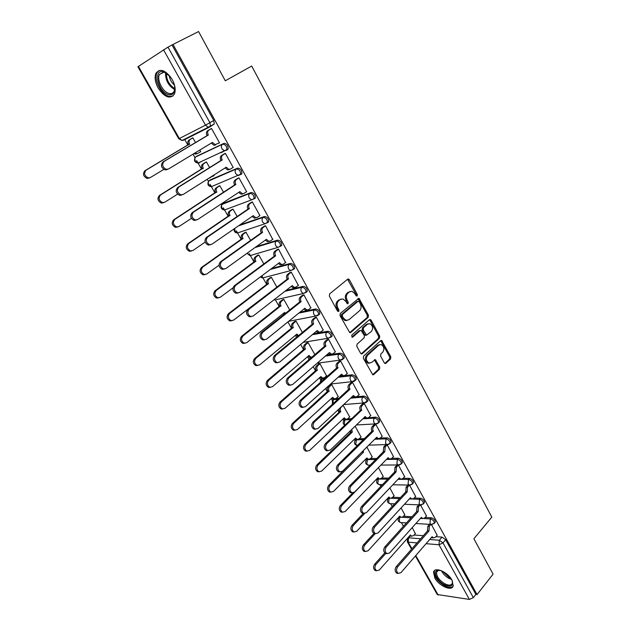 <?xml version="1.0" encoding="UTF-8"?>
<svg xmlns="http://www.w3.org/2000/svg" width="631" height="631" viewBox="0 0 631 631"><rect width="100%" height="100%" fill="white"/><g stroke="black" fill="none" stroke-linecap="round" stroke-linejoin="round"><path stroke-width="0.95" d="M357.154 296.01L357.312 294.48L349.416 279.785L348.517 279.012L347.681 279.194L329.611 293.904L329.358 296.144L337.498 311.036L338.744 311.422L338.91 309.86L337.869 307.944C336.583 305.065 336.844 302.683 338.65 300.798L340.156 299.551L342.98 298.936L345.772 301.35L347.413 303.779L348.028 303.645L348.194 302.099L347.16 300.19C345.898 297.343 346.151 294.985 347.926 293.123L349.408 291.901L352.13 291.301L354.93 293.723L355.955 295.616L357.154 296.01M356.27 296.002L356.247 294.701L347.563 279.296M337.845 311.438L337.845 310.066L336.804 308.149L337.869 307.944M347.145 303.645L346.096 300.411L347.16 300.19M356.192 439.444L355.726 439.949M345.054 419.292L344.502 419.954M333.878 398.839L333.121 399.683M322.686 378.15L321.581 379.128M311.824 357.201L309.884 358.282M254.601 198.686L255.366 197.929C255.437 194.648 254.041 192.834 251.177 192.494L223.563 203.206M241.16 174.401L241.878 173.667C241.973 170.275 240.577 168.422 237.674 168.114L210.478 179.772M226.434 150.407L228.177 149.026C228.296 145.524 226.892 143.631 223.966 143.363L197.195 155.983M172.192 79.498C165.693 70.088 160.29 67.99 155.975 73.196C154.35 77.266 155.084 82.219 158.16 88.04C164.62 97.387 170.015 99.438 174.353 94.185C175.931 90.201 175.213 85.311 172.192 79.498M451.962 580.086C447.734 571.954 434.751 566.409 433.552 572.08L434.822 577.996C439.002 585.986 451.93 591.665 453.216 585.915L451.962 580.086M384.271 362.833L385.02 363.511L385.92 363.298L390.597 358.96L390.81 356.783L381.605 340.425L380.738 340.63L363.59 356.073L363.353 358.305L372.787 374.838L373.718 374.617L379.499 369.253L379.72 367.045L375.303 359.631L371.509 362.478L369.032 363.054C366.075 361.035 365.594 358.447 367.589 355.285L378.86 345.102L381.203 344.55C384.153 346.522 384.65 349.085 382.709 352.24L380.856 353.936L380.635 356.121L384.271 362.833M173.004 44.446L198.568 31.55L225.291 80.784L251.698 66.042L491.801 517.12L473.889 538.764L493.087 574.131L477.044 594.56L173.004 44.446L167.988 47.128L209.926 122.729L210.431 126.271L208.222 127.249L214.272 124.007L209.934 126.878M368.204 317.33L368.425 315.145L358.913 298.297L340.283 313.433L340.038 315.666L349.787 332.711L350.702 332.505L368.204 317.33L367.124 317.527L367.352 315.342L357.974 298.566M371.162 320.232L379.696 336.11L379.476 338.287L362.297 353.707L361.366 353.92L360.577 353.226L356.823 346.364L357.059 344.132L364.158 337.861L364.387 335.653L361.098 330.384L360.206 330.589L352.768 337.08L352.122 337.222L351.719 335.164L369.474 319.704L370.334 319.507L371.162 320.232L370.081 320.422L378.608 336.276L379.696 336.11M414.141 534.993L423.338 535.695M435.926 536.658L442.055 537.123L439.357 540.262L442.986 542.912L473.345 597.644L469.401 599.426L437.244 594.512L415.395 555.99M184.567 139.199L187.935 145.162M193.023 154.153L195.058 157.758M196.667 160.605L201.573 169.274M207.22 179.259L208.475 181.476M210.115 184.378L215.005 193.031M221.189 203.971L221.686 204.838M223.358 207.804L228.233 216.425M236.412 230.883L241.271 239.48M249.269 253.623L254.119 262.196M261.936 276.031L266.771 284.581M274.958 299.062L279.249 306.642M283.185 313.607L283.792 314.68M287.894 321.936L291.546 328.388M295.458 335.313L296.562 337.262M300.64 344.471L303.669 349.826M307.557 356.712L308.938 359.149M313.197 366.674L315.618 370.957M319.483 377.803L320.706 379.957M325.564 388.554L327.394 391.796M331.243 398.603L332.3 400.472M337.751 410.111L339.013 412.343M342.846 419.11L343.745 420.703M349.763 431.352L350.473 432.606M354.275 439.334L355.024 440.659M365.554 459.281L366.154 460.338M368.914 465.221L369.34 465.97M376.683 478.953L377.133 479.757M379.886 484.616L380.864 486.351M387.655 498.356L387.962 498.908M390.707 503.751L392.23 506.448M401.379 522.634L403.438 526.27M477.044 594.56L475.9 594.402L473.345 597.644M138.418 66.35L179.338 138.528L178.762 138.788L137.913 66.76L167.988 47.128M199.846 152.174L200.721 151.755L199.775 150.075M218.618 143.269L219.509 142.843L211.519 128.448L210.131 129.252M232.594 167.767L233.202 167.507L225.33 153.325L223.926 154.074M209.626 167.57L206.44 161.922L205.114 162.632M220.85 152.797L222.333 151.882M213.578 175.931L214.177 175.678L213.838 175.071M246.2 191.974L246.682 191.785L238.928 177.824L237.508 178.526M223.492 192.226L219.817 185.688L218.476 186.35M259.554 215.834L259.956 215.699L252.321 201.944L250.893 202.598M237.146 216.496L232.989 209.106L231.632 209.721M272.679 239.354L265.509 225.701L264.066 226.308M250.594 240.395L245.972 232.176L244.599 232.744M285.591 262.535L278.5 249.103L277.041 249.655M263.837 263.932L258.757 254.908L257.377 255.437M298.305 285.37L291.301 272.158L289.826 272.663M276.875 287.113L271.362 277.309L269.965 277.79M310.823 307.873L303.905 294.866L302.423 295.332M289.724 309.947L283.784 299.394L282.38 299.828M323.159 330.052L316.328 317.243L314.837 317.661M302.375 332.442L296.026 321.155L294.614 321.55M335.306 351.909L328.577 339.297L327.063 339.667M314.845 354.606L308.102 342.609L306.674 342.964M347.279 373.449L340.637 361.027L339.123 361.358M326.558 375.855L319.996 363.764L318.56 364.079M359.086 394.683L352.532 382.449L351.002 382.741M338.208 396.536L331.732 384.618L330.281 384.894M370.712 415.616L364.253 403.556L362.715 403.808M349.692 416.933L343.027 405.205M382.181 436.25L375.808 424.371L374.254 424.584M361.019 437.046L355.127 426.201M393.484 456.599L387.197 444.894L385.644 445.068M372.187 456.883L366.863 447.063M383.206 476.452L378.442 467.634M404.637 476.665L398.429 465.126L396.41 467.216L396.094 471.933L394.667 471.925L394.99 467.224L396.994 465.134M394.067 495.761L389.848 487.921M415.624 496.455L409.574 485.2M404.794 514.809L401.103 507.916M426.469 515.977L420.577 505.021M403.469 516.261L412.027 516.734M425.144 517.467L431.359 517.806L430.381 518.911C432.905 519.66 434.223 521.096 434.349 523.209L433.812 523.793M392.648 497.275L400.496 497.543M414.204 498.017L420.514 498.23L419.52 499.318C422.06 500.044 423.385 501.495 423.504 503.672L422.928 504.279M381.668 478.046L388.735 478.124M403.099 478.298L409.511 478.377L408.509 479.45C411.065 480.159 412.398 481.627 412.5 483.859L411.885 484.49M370.523 458.556L376.723 458.485M391.819 458.311L398.366 458.24L397.333 459.305C399.912 459.983 401.253 461.474 401.348 463.769L400.685 464.424M359.213 438.805L364.434 438.616M380.375 438.056L387.055 437.819L386.006 438.868C388.601 439.531 389.95 441.037 390.037 443.396L389.327 444.074M343.303 405.189L341.19 407.161C340.093 408.423 339.935 409.898 340.716 411.601L305.98 444.35C304.166 447.056 304.481 449.296 306.934 451.07L309.561 450.495L344.218 417.809L345.733 419.252L351.846 418.542M363.842 417.817L364.75 417.761M364.253 403.564L362.123 405.583C361.019 406.877 360.869 408.391 361.658 410.142L326.7 443.719C324.878 446.496 325.202 448.791 327.678 450.621L330.336 450.029L365.207 416.515L366.729 417.99L375.579 417.115L374.514 418.148C377.133 418.779 378.482 420.309 378.561 422.731L377.803 423.433M336.023 398.516L338.918 398.271M351.672 397.167L353.415 397.017M356.886 396.71L363.945 396.102L362.864 397.12C365.499 397.727 366.856 399.281 366.919 401.781L366.114 402.499M324.019 377.993L325.596 377.811M339.233 376.257L343.469 375.776M344.731 375.634L352.145 374.79L351.041 375.792C353.699 376.376 355.056 377.953 355.111 380.517L354.259 381.266M326.511 355.111L340.164 353.163L339.044 354.157C341.726 354.709 343.09 356.31 343.13 358.952L342.223 359.717M313.457 333.728L328.017 331.228L326.866 332.198C329.579 332.726 330.944 334.351 330.967 337.072L328.041 338.279L326.353 336.804C325.525 334.982 325.699 333.444 326.866 332.198L312.313 334.69M318.86 314.695L319.791 313.915C319.783 311.107 318.418 309.45 315.681 308.961L314.514 309.916C317.243 310.413 318.616 312.061 318.631 314.877L317.606 315.674M300.017 312.148L315.681 308.961M286.103 290.386L303.164 286.364C305.925 286.829 307.297 288.509 307.289 291.404L306.272 292.216M271.582 268.522L290.457 263.419C293.249 263.861 294.63 265.572 294.606 268.554L293.502 269.398M256.241 246.666L277.561 240.135C280.377 240.545 281.765 242.288 281.718 245.364L280.519 246.256M239.67 225.03L264.468 216.496L263.206 217.38C266.045 217.75 267.441 219.533 267.386 222.711L264.799 223.824L262.606 222.041C261.715 220.093 261.92 218.539 263.206 217.38L238.423 225.89M195.531 142.535L192.865 137.787L191.556 138.552M437.157 535.222L431.43 524.574M415.372 533.605L412.193 527.626M434.814 522.673L435.319 522.105C435.193 519.991 433.876 518.556 431.359 517.806M423.953 503.167L424.489 502.576C424.371 500.407 423.046 498.955 420.514 498.23M412.934 483.393L413.502 482.778C413.4 480.546 412.067 479.079 409.511 478.377M401.758 463.343L402.365 462.704C402.27 460.409 400.937 458.918 398.366 458.24M390.415 443.009L391.078 442.339C390.991 439.981 389.65 438.474 387.055 437.819M378.915 422.384L379.617 421.697C379.546 419.268 378.198 417.738 375.579 417.115M367.25 401.466L367.999 400.756C367.936 398.256 366.587 396.71 363.945 396.102M355.411 380.241L356.207 379.515C356.16 376.944 354.803 375.366 352.145 374.79M343.398 358.716L344.25 357.958C344.21 355.316 342.854 353.715 340.164 353.163M331.212 336.867L332.111 336.102C332.087 333.373 330.723 331.748 328.017 331.228M267.844 222.593L268.64 221.828C268.703 218.649 267.307 216.867 264.468 216.496M213.759 185.688L214.185 185.601M200.137 162.072L200.847 161.97M475.9 594.402L445.675 539.757L442.055 537.123M172.066 45.069L213.775 120.474L214.272 124.007M186.705 138.118L187.312 137.992M350.189 291.427L349.408 291.901M346.096 300.411C344.834 297.564 345.086 295.213 346.861 293.352L348.344 292.129M341 299.047L340.156 299.551M336.804 308.149C335.518 305.286 335.779 302.904 337.585 301.019L339.099 299.772M349.653 332.663L367.124 317.527M359.228 301.697L358.029 301.31L342.444 314.451L342.278 316.013L343.374 318.024L346.072 320.374L348.975 319.736L359.56 310.704C361.295 308.835 361.539 306.5 360.293 303.685L359.228 301.697M358.053 301.295L356.957 301.523L358.029 301.31M346.947 320.501L345.007 320.572L342.302 318.221L341.205 316.21L341.379 314.648L356.957 301.523M362.297 353.707L361.216 353.857L378.395 338.453L378.608 336.276M360.293 330.518L359.126 330.77L351.869 337.096M371.414 331.441C373.41 328.262 372.882 325.675 369.837 323.671L367.51 324.208L363.495 327.71L363.267 329.918L366.54 335.171L371.414 331.441M368.212 323.766L366.437 324.389L367.51 324.208M366.248 335.219L364.655 334.635L362.194 330.092L362.423 327.891L366.437 324.389M370.081 320.422L369.419 319.759M379.633 344.613L377.772 345.26L378.86 345.102M369.537 363.164L367.944 363.196C364.986 361.177 364.505 358.589 366.501 355.434L377.772 345.26M373.718 374.617L372.629 374.735L378.411 369.38L378.632 367.179L374.388 359.844M385.92 363.298L384.831 363.432L389.501 359.094L389.713 356.925L380.698 340.661M192.905 137.858L190.262 139.419C188.89 140.484 188.669 142.007 189.584 143.986L146.092 170.157C143.623 173.265 144.341 175.836 148.238 177.879L150.383 177.516L163.823 169.416M195.05 152.931L196.47 153.554L198.063 153.254L200.674 151.669M196.88 153.814L195.287 154.114L193.977 153.578M149.247 178.052L147.094 178.415C143.205 176.38 142.488 173.809 144.956 170.709L188.417 144.57C187.494 142.59 187.722 141.068 189.087 140.011L190.262 139.419M192.755 137.842L189.087 140.011M188.543 144.799L189.718 144.223M211.559 128.519L208.877 130.104C207.489 131.185 207.268 132.747 208.206 134.789L206.96 135.405C206.021 133.362 206.25 131.808 207.638 130.727L211.346 128.527M215.565 144.956L213.956 145.256L211.275 143.127M167.286 169.55L165.109 169.913C161.15 167.791 160.416 165.141 162.924 161.97L207.094 135.641M208.34 135.034L164.123 161.386C161.623 164.565 162.348 167.215 166.316 169.345L168.501 168.982L212.45 142.417L215.203 144.665L219.462 142.756M222.79 151.905L224.273 150.99M206.479 161.986L203.884 163.587C202.543 164.667 202.322 166.19 203.229 168.146L160.566 194.971C158.16 198.031 158.823 200.571 162.561 202.598L164.794 202.212L177.579 194.167M209.957 177.524L214.13 175.584M210.368 177.721L209.098 178.068M163.634 202.701L161.402 203.087C157.671 201.06 157.009 198.528 159.414 195.476L202.038 168.674C201.131 166.726 201.352 165.212 202.701 164.123L203.884 163.587M223.066 151.543L221.584 152.457M205.793 162.214L202.701 164.123M202.172 168.903L203.356 168.374M219.848 185.751L217.309 187.391C215.983 188.488 215.77 190.01 216.662 191.934L174.811 219.407C172.468 222.412 173.091 224.92 176.672 226.931L178.975 226.537L191.39 218.381M177.792 226.979L175.497 227.373C171.916 225.37 171.301 222.861 173.643 219.856L215.463 192.423C214.564 190.499 214.777 188.984 216.102 187.88L217.309 187.391M218.957 186.042L216.102 187.88M215.589 192.652L216.796 192.163M173.904 83.237L174.408 84.972C175.56 92.165 173.572 95.376 168.453 94.618C158.673 92.402 152.931 70.238 162.656 71.548L163.76 71.753L170.473 76.824M167.01 73.385L163.555 72.084L159.454 74.45C156.543 79.695 162.719 92.008 168.911 93.435C171.332 94.058 173.083 93.333 174.164 91.243L174.842 87.993M159.122 70.42L157.064 72.723C153.451 79.238 161.118 94.492 168.792 96.283L172.933 96.086M174.44 85.114C171.466 82.527 169.715 79.261 169.195 75.334M451.906 579.984L452.277 580.899C453.295 586.231 450.581 587.477 444.145 584.614C437.117 580.946 432.621 571.662 437.322 570.408L440.99 570.534M439.894 570.29L438.237 570.479L436.581 572.151C436.266 576.142 438.924 579.968 444.555 583.636C448.665 585.702 451.26 585.568 452.324 583.218L452.324 581.048M434.696 570.463L434.286 571.315C433.899 576.261 437.196 581.001 444.169 585.56C448.191 587.674 451.149 587.942 453.042 586.373M225.37 153.388L222.743 155.021C221.378 156.125 221.158 157.679 222.08 159.698L220.826 160.258C219.904 158.247 220.124 156.693 221.481 155.589L224.612 153.649M229.29 169.605L227.617 169.913L225.109 167.941M181.949 194.987L179.693 195.365C175.891 193.267 175.213 190.657 177.65 187.533L220.96 160.495M222.215 159.935L178.873 186.997C176.435 190.128 177.114 192.747 180.916 194.853L183.179 194.474L226.269 167.207L228.879 169.376L230.552 169.061L233.147 167.412M238.96 177.887L236.388 179.551C235.055 180.679 234.842 182.233 235.749 184.22L234.48 184.733C233.573 182.753 233.785 181.2 235.118 180.08L238.005 178.202M242.801 193.875L241.066 194.198L238.731 192.36M196.375 220.022L194.048 220.416C190.404 218.342 189.773 215.763 192.147 212.686L234.606 184.97M235.884 184.457L193.386 212.205C191.012 215.281 191.65 217.869 195.287 219.951L197.621 219.556L239.875 191.611L242.351 193.709L244.079 193.386L246.626 191.69M233.02 209.161L230.52 210.833C229.227 211.961 229.021 213.467 229.905 215.376L188.843 243.463C186.555 246.429 187.131 248.906 190.57 250.893L192.936 250.483L205.201 242.083M191.603 250.964L189.387 251.288C185.948 249.3 185.372 246.831 187.652 243.866L228.682 215.818C227.799 213.917 228.012 212.402 229.305 211.29L230.52 210.833M232.011 209.468L229.305 211.29M228.808 216.039L230.031 215.597M245.995 232.224L243.542 233.935C242.272 235.079 242.075 236.586 242.943 238.463L202.654 267.15C200.429 270.076 200.966 272.521 204.27 274.493L206.684 274.059L219.036 265.265M205.201 274.588L203.064 274.84C199.767 272.876 199.222 270.431 201.447 267.512L241.712 238.865C240.845 236.988 241.042 235.481 242.312 234.346L243.542 233.935M244.915 232.523L242.312 234.346M241.831 239.086L243.069 238.684M258.781 254.948L256.375 256.699C255.129 257.858 254.932 259.365 255.792 261.218L216.259 290.473C214.09 293.368 214.587 295.781 217.766 297.729L220.227 297.288L232.997 287.831M218.602 297.84L216.543 298.037C213.373 296.097 212.868 293.675 215.037 290.788L254.545 261.573C253.694 259.727 253.883 258.221 255.129 257.069L256.375 256.699M257.653 255.232L255.129 257.069M254.672 261.794L255.918 261.439M252.353 201.999L249.829 203.71C248.519 204.854 248.314 206.408 249.206 208.372L247.92 208.837C247.029 206.881 247.234 205.327 248.543 204.184L251.28 202.33M256.107 217.782L254.325 218.113L252.148 216.417M210.454 244.741L208.183 245.073C204.696 243.014 204.105 240.474 206.416 237.437L248.046 209.066M249.34 208.601L207.67 237.004C205.359 240.048 205.951 242.596 209.445 244.654L211.842 244.244L253.268 215.644L255.618 217.671L257.401 217.332L259.901 215.597M265.541 225.756L263.064 227.507C261.778 228.667 261.581 230.212 262.464 232.153L261.163 232.571C260.28 230.638 260.477 229.092 261.762 227.933L264.389 226.079M269.192 241.334L267.386 241.673L265.367 240.103M224.297 269.074L222.104 269.342C218.76 267.307 218.208 264.799 220.456 261.802L261.289 232.8M262.591 232.374L221.726 261.423C219.478 264.421 220.03 266.937 223.382 268.972L225.835 268.546L266.456 239.323L268.696 241.271L270.525 240.916L272.971 239.141M278.523 249.15L276.094 250.941C274.84 252.116 274.643 253.662 275.518 255.571L274.201 255.949C273.333 254.041 273.523 252.503 274.785 251.319L277.325 249.45M282.018 264.586L280.259 264.878L278.381 263.435M237.934 293.029L235.82 293.234C232.602 291.23 232.09 288.746 234.282 285.788L274.327 256.17M275.637 255.792L235.568 285.457C233.375 288.414 233.888 290.907 237.114 292.918L239.606 292.469L279.454 262.63L281.576 264.515L283.445 264.152L285.851 262.338M271.385 277.348L269.019 279.131C267.796 280.306 267.607 281.812 268.451 283.642L229.652 313.449C227.539 316.312 228.012 318.702 231.064 320.619L233.565 320.162L272.371 290.575M231.806 320.737L229.826 320.879C226.774 318.963 226.308 316.581 228.422 313.725L267.197 283.958C266.353 282.128 266.542 280.629 267.765 279.454L269.019 279.131M270.21 277.608L267.765 279.454M267.315 284.171L268.577 283.855M291.325 272.198L288.935 274.02C287.704 275.219 287.515 276.757 288.375 278.642L287.042 278.981C286.19 277.096 286.379 275.558 287.61 274.359L290.079 272.474M294.653 287.484L292.942 287.736L291.206 286.411M251.359 316.612L249.332 316.762C246.232 314.782 245.759 312.329 247.888 309.403L287.168 279.194M288.493 278.863L249.19 309.111C247.06 312.045 247.541 314.498 250.633 316.486L253.165 316.021L292.248 285.598L294.275 287.42L296.176 287.034L298.534 285.188M283.8 299.425L281.489 301.239C280.282 302.43 280.101 303.929 280.929 305.743L242.848 336.086C240.79 338.91 241.231 341.276 244.165 343.169L246.705 342.696L284.699 312.408L285.409 313.394M284.597 314.041L283.729 313.173M244.828 343.296L242.919 343.39C239.985 341.497 239.543 339.139 241.602 336.315L279.659 306.011C278.831 304.213 279.012 302.714 280.211 301.523L281.489 301.239M282.593 299.662L280.211 301.523M279.778 306.224L281.055 305.948M303.929 294.898L301.586 296.759C300.38 297.974 300.19 299.512 301.042 301.373L299.701 301.665C298.857 299.812 299.039 298.274 300.246 297.059L302.651 295.15M307.1 310.05L305.443 310.255L303.842 309.048M264.594 339.825L262.638 339.928C259.664 337.971 259.215 335.55 261.289 332.655L299.82 301.878M301.161 301.594L262.606 332.411C260.524 335.306 260.982 337.735 263.955 339.699L266.527 339.21L304.86 308.228L306.784 309.979L308.717 309.584L311.036 307.707M296.042 321.187L293.77 323.033C292.587 324.239 292.413 325.73 293.234 327.521L255.855 358.384C253.843 361.177 254.254 363.511 257.085 365.388L259.649 364.892L296.941 334.091L298.51 335.645M298.029 336.047L295.994 334.872M257.653 365.507L255.823 365.57C252.992 363.701 252.581 361.366 254.593 358.574L291.948 327.757C291.128 325.975 291.309 324.484 292.484 323.277L293.77 323.033M294.811 321.392L292.484 323.277M292.066 327.962L293.352 327.726M316.344 317.275L314.049 319.168C312.866 320.398 312.684 321.936 313.52 323.766L312.171 324.019C311.335 322.189 311.509 320.651 312.7 319.42L315.043 317.496M319.373 332.277L317.764 332.45L316.289 331.354M277.624 362.675L275.747 362.746C272.884 360.814 272.458 358.416 274.485 355.553L312.29 324.231M313.639 323.979L275.818 355.348C273.791 358.219 274.217 360.624 277.08 362.557L279.675 362.052L317.283 330.518L319.12 332.214L321.076 331.803L323.348 329.887M308.109 342.633L305.877 344.518C304.718 345.733 304.544 347.224 305.357 348.99L268.664 380.351C266.708 383.12 267.087 385.431 269.816 387.284L272.403 386.764L309.016 355.466L310.744 357.059L312.014 357.036M310.973 357.114L309.45 357.241L308.094 356.255M270.297 387.395L268.538 387.418C265.817 385.573 265.43 383.269 267.386 380.501L304.063 349.188C303.251 347.429 303.424 345.938 304.584 344.723L305.877 344.518M306.855 342.814L304.584 344.723M304.181 349.393L305.475 349.195M328.585 339.32L326.33 341.245C325.17 342.491 324.997 344.021 325.817 345.835L324.452 346.048C323.632 344.234 323.806 342.712 324.973 341.466L327.252 339.51M331.472 354.18L329.91 354.322L328.562 353.328M290.473 385.186L288.667 385.218C285.906 383.317 285.512 380.943 287.484 378.103L324.571 346.253M325.935 346.048L288.824 377.945C286.853 380.785 287.247 383.159 290.008 385.068L292.626 384.539L329.524 352.492L331.275 354.125L333.255 353.699L335.487 351.751M320.012 363.779L317.819 365.688C316.675 366.926 316.51 368.409 317.306 370.152L281.284 401.994C279.375 404.739 279.738 407.027 282.365 408.856L284.967 408.32L320.919 376.541L322.567 378.079L324.547 377.638L326.724 375.713M322.741 378.127L321.258 378.229L320.02 377.338M282.767 408.959L281.079 408.951C278.452 407.129 278.09 404.85 279.998 402.105L316.005 370.318C315.208 368.575 315.374 367.092 316.51 365.862L317.819 365.688M318.726 363.929L316.51 365.862M316.123 370.523L317.425 370.358M340.645 361.042L338.437 362.999C337.293 364.268 337.128 365.791 337.94 367.581L336.56 367.755C335.755 365.964 335.921 364.442 337.064 363.18L339.297 361.208M343.406 375.76L341.884 375.879L340.653 374.988M303.132 407.35L301.389 407.35C298.731 405.473 298.36 403.13 300.285 400.322L336.678 367.96M338.05 367.786L301.642 400.196C299.717 403.02 300.088 405.362 302.754 407.247L305.38 406.695L341.592 374.144L343.264 375.721L345.26 375.271L347.452 373.3M331.74 384.634L329.587 386.574C328.467 387.82 328.309 389.303 329.098 391.023L293.723 423.33C291.861 426.051 292.2 428.315 294.74 430.113L297.359 429.561L332.647 397.317L334.225 398.808L336.228 398.35L338.358 396.394M334.343 398.847L332.908 398.926L331.78 398.122M295.063 430.208L293.439 430.176C290.899 428.378 290.568 426.122 292.429 423.401L327.781 391.149C326.992 389.43 327.158 387.955 328.27 386.708L329.587 386.574M330.439 384.752L328.27 386.708M327.891 391.346L329.208 391.22M352.532 382.457L350.363 384.445C349.243 385.722 349.085 387.245 349.882 389.011L348.501 389.146C347.697 387.387 347.862 385.864 348.982 384.587L351.167 382.591M355.166 397.033L353.691 397.128L352.571 396.331M315.61 429.183L313.938 429.159C311.367 427.313 311.02 424.994 312.897 422.202L348.612 389.351M349.992 389.217L314.262 422.123C312.392 424.915 312.739 427.242 315.303 429.096L317.953 428.52L353.486 395.479L355.079 397.009L357.091 396.544L359.244 394.533M347.736 418.779L349.834 416.791M345.796 419.268L344.4 419.331L343.374 418.613M307.194 451.149L305.625 451.102C303.172 449.327 302.856 447.087 304.67 444.39L339.502 411.893L338.965 408.975M339.502 411.893L340.827 411.798M361.768 410.339L360.262 410.237C359.473 408.494 359.631 406.979 360.727 405.686L362.864 403.666M366.769 418.006L365.333 418.077L364.316 417.367M327.915 450.692L326.298 450.644C323.821 448.822 323.498 446.527 325.32 443.759L360.372 410.434M370.862 415.474L368.756 417.509M351.712 429.482L352.287 432.085L318.063 465.079C316.297 467.752 316.596 469.977 318.963 471.728L321.597 471.128L355.632 438.017L357.075 439.413L359.094 438.924L361.153 436.912M357.091 439.413L354.811 438.821M319.152 471.791L317.638 471.72C315.271 469.969 314.979 467.752 316.746 465.079L350.946 432.148L350.41 430.728M350.946 432.148L352.287 432.085M375.808 424.371L373.71 426.422C372.629 427.723 372.479 429.238 373.26 430.965L371.856 431.028C371.075 429.309 371.233 427.794 372.314 426.493L374.404 424.442M373.371 431.162L338.957 465C337.175 467.752 337.482 470.032 339.88 471.83L342.53 471.215L376.762 437.244L378.221 438.679L375.902 438.103M340.038 471.885L338.484 471.822C336.086 470.024 335.787 467.752 337.561 465.008L371.967 431.225M376.81 438.726L380.248 438.174L382.323 436.116M363.077 450.826L363.582 452.096L329.981 485.507C328.254 488.165 328.53 490.366 330.825 492.093L333.46 491.47L366.887 457.94L368.267 459.297L370.294 458.784L372.314 456.749M368.244 459.281L366.09 458.745M330.952 492.141L329.492 492.054C327.197 490.326 326.921 488.134 328.648 485.476L362.076 451.82M362.241 452.119L363.582 452.096M387.189 444.894L385.139 446.961L384.815 451.693L383.293 451.52L383.727 447L385.778 444.934M389.493 459.052L387.324 458.54M351.995 492.772L350.497 492.693C348.178 490.918 347.894 488.67 349.629 485.941L383.396 451.717M384.815 451.693L351.033 485.973C349.29 488.702 349.582 490.957 351.901 492.732L354.559 492.093L388.152 457.688L389.548 459.076L391.591 458.556L393.618 456.465M374.585 471.578L341.726 505.644C340.038 508.286 340.298 510.463 342.515 512.175L345.157 511.528L377.985 477.604L379.31 478.905L381.345 478.385L383.325 476.326M379.239 478.882L377.212 478.401M342.586 512.198L341.174 512.096C338.957 510.392 338.697 508.223 340.385 505.581L352.768 492.906M400.622 479.142L398.579 478.7M363.787 513.35L362.336 513.255C360.096 511.512 359.82 509.28 361.516 506.567L394.667 471.925M396.094 471.933L362.928 506.638C361.232 509.351 361.508 511.583 363.748 513.334L366.406 512.672L399.391 477.848L400.724 479.189L402.767 478.645L404.763 476.531M364.671 513.508L353.305 525.505C351.656 528.131 351.909 530.285 354.054 531.972L356.689 531.302L388.941 496.991L390.203 498.261L392.237 497.717L394.194 495.635M390.092 498.214L388.191 497.788M352.697 531.862L354.054 531.972L352.697 531.862C350.552 530.182 350.308 528.029 351.956 525.41L363.432 513.318M409.416 485.152L407.516 487.195L407.216 491.888L405.788 491.849L406.088 487.164L408.02 485.089M411.601 498.955L409.685 498.569M375.421 533.637L374.009 533.526C371.84 531.807 371.58 529.598 373.236 526.901L405.788 491.849M407.216 491.888L374.656 527.003C373.008 529.701 373.26 531.917 375.429 533.637L378.087 532.95L410.465 497.725L411.743 499.018L413.786 498.466L415.75 496.321M375.271 533.629L364.718 545.081C363.109 547.7 363.346 549.83 365.428 551.494L368.054 550.808L399.738 516.119L400.953 517.349L402.988 516.789L404.905 514.683M400.811 517.278L399.021 516.915M365.357 551.486L364.071 551.36C361.989 549.696 361.752 547.566 363.361 544.955L373.938 533.495M420.246 504.934L418.479 506.89L418.187 511.575L416.641 511.315L417.036 506.827L418.81 504.871M422.439 518.501L420.64 518.169M386.819 553.647L385.517 553.513C383.419 551.817 383.175 549.625 384.792 546.951L416.744 511.504M418.187 511.575L386.219 547.085C384.61 549.767 384.847 551.959 386.953 553.655L389.595 552.945L421.39 517.325L422.612 518.579L424.663 518.004L426.588 515.842M385.707 553.529L375.981 564.398C374.412 566.993 374.633 569.115 376.652 570.747L379.27 570.038L410.402 534.993L411.57 536.184L413.597 535.609L415.482 533.479M411.388 536.098L409.7 535.782M376.486 570.732L375.279 570.582C373.268 568.949 373.039 566.835 374.617 564.24L384.736 552.945M430.91 524.464L429.285 526.317L429.001 530.986L427.455 530.703L427.842 526.222L429.466 524.369M433.126 537.77L431.438 537.494M398.082 573.366L396.867 573.216C394.832 571.544 394.604 569.375 396.181 566.709L427.558 530.884M429.001 530.986L397.617 566.875C396.039 569.541 396.276 571.718 398.311 573.39L400.945 572.656L432.164 536.658L433.339 537.88L435.382 537.281L437.275 535.096M356.247 294.701L357.312 294.48M337.845 310.066L338.91 309.86M347.129 302.32L348.194 302.099M401.49 522.61L400.44 522.539C398.153 521.592 397.562 519.999 398.674 517.775L399.407 517.183M390.904 503.704L389.784 503.656C387.45 502.71 386.858 501.117 388.002 498.861L390.266 498.277M389.075 498.214L388.641 502.591L389.784 503.656L394.635 503.861M380.17 484.545L378.986 484.521C376.612 483.583 376.005 481.966 377.188 479.686L378.214 479.047L387.734 479.174M378.363 478.897L377.788 483.417L378.986 484.521L382.552 484.592M369.301 465.118L368.039 465.126C365.617 464.187 365.01 462.562 366.225 460.251L367.226 459.605L375.697 459.518M367.526 459.305L366.792 463.982L368.039 465.126L370.176 465.118M357.367 445.565L356.949 445.462C354.472 444.532 353.865 442.899 355.111 440.548L356.089 439.894L363.393 439.641M356.57 439.428L355.639 444.279L357.477 445.447M344.802 425.247C342.996 424.016 342.672 422.454 343.848 420.577L344.802 419.907L350.789 419.552M345.48 419.268L344.802 419.907L344.337 424.308L344.96 425.089M332.387 404.274L332.427 400.322L333.357 399.644L337.837 399.257M334.256 398.816L333.357 399.644L332.789 403.903M320.185 382.631L320.848 379.775L321.747 379.097L324.5 378.789M322.82 378.143L321.747 379.097L320.785 382.094M308.449 360.096L309.103 358.944L310.712 358.156M311.091 357.304L309.166 359.481M225.157 209.744L224.344 210.052C221.047 209.216 220.282 207.339 222.049 204.428L249.892 193.354C252.755 193.693 254.151 195.515 254.08 198.797L251.58 199.877L249.269 198.031C248.362 196.052 248.575 194.49 249.892 193.354L251.177 192.494M223.973 202.937L222.704 203.781C221.41 204.886 221.197 206.392 222.08 208.285L224.344 210.052L251.58 199.877L255.366 197.929M208.956 180.868L236.365 168.958C239.259 169.266 240.663 171.119 240.569 174.511L238.163 175.56L235.718 173.643C234.803 171.64 235.016 170.078 236.365 168.958L237.674 168.114M210.786 179.575L209.492 180.395C208.167 181.483 207.954 182.99 208.853 184.915L211.235 186.737L211.929 186.453M195.705 156.945L222.625 144.176C225.551 144.452 226.963 146.345 226.845 149.855L224.541 150.864L221.962 148.877C221.031 146.842 221.252 145.28 222.625 144.176L223.966 143.363M197.4 155.857L196.083 156.654C194.734 157.726 194.514 159.233 195.421 161.181L197.945 163.082L199.538 162.774L198.513 162.814M410.126 536.05L408.565 537.801L420.648 538.771M429.711 539.489L439.357 540.262L438.987 544.766L426.091 543.67M417.036 542.897L408.178 542.147L411.917 548.741M415.782 555.556L438.159 595.033M469.401 599.426L438.987 544.766L442.986 542.912L445.675 539.757M209.531 127.099L183.55 140.2L182.477 140.256M178.762 138.788L182.004 140.492L179.338 138.528L205.493 125.175L163.492 49.691M402.294 517.31L411.057 517.814M420.475 518.351L420.924 518.374M423.961 518.548L430.381 518.911L429.995 523.414L431.107 524.471L434.349 523.209L435.319 522.105M391.291 498.316L399.51 498.608M409.33 498.955L411.806 499.042M412.832 499.082L419.52 499.318L419.126 503.83L420.278 504.934L423.504 503.672L424.489 502.576M398.003 479.315L408.509 479.45L408.091 483.977L409.306 485.121L412.5 483.859L413.502 482.778M386.472 459.415L397.333 459.305L396.915 463.84L398.177 465.023L401.348 463.769L402.365 462.704M374.735 439.255L386.006 438.868L385.565 443.419L386.898 444.642L390.037 443.396L391.078 442.339M362.786 418.842L374.514 418.148C373.434 419.449 373.284 420.972 374.065 422.707L375.453 423.977L378.561 422.731L379.617 421.697M350.591 398.169L362.864 397.12C361.752 398.413 361.602 399.936 362.391 401.695L363.85 403.012L367.999 400.756M338.137 377.251L351.041 375.792C349.913 377.07 349.748 378.6 350.552 380.383L352.082 381.747L356.207 379.515M325.391 356.081L339.044 354.157C337.893 355.419 337.727 356.949 338.539 358.755L340.148 360.167L344.25 357.958M317.827 315.555L315.76 316.06L313.978 314.538C313.142 312.684 313.315 311.146 314.514 309.916L298.849 313.086M284.92 291.309L301.973 287.294C304.734 287.768 306.114 289.448 306.106 292.342L303.298 293.518L301.421 291.932C300.569 290.055 300.758 288.509 301.973 287.294L303.164 286.364M270.376 269.429L289.243 264.342C292.035 264.783 293.415 266.495 293.391 269.484L290.654 270.636L288.683 268.987C287.815 267.087 288.004 265.541 289.243 264.342L290.457 263.419M255.019 247.549L276.323 241.034C279.139 241.444 280.527 243.187 280.487 246.271L277.821 247.407L275.739 245.696C274.864 243.763 275.061 242.217 276.323 241.034L277.561 240.135M268.64 221.828L264.799 223.824L238.218 232.697M281.718 245.364L277.821 247.407L251.106 255.318M294.606 268.554L290.654 270.636L263.845 277.624M307.289 291.404L303.298 293.518L276.473 299.599M234.211 228.801C233.785 231.222 234.803 232.634 237.264 233.02L235.111 231.317L234.661 228.493M246.981 253.331L249.994 255.65L247.959 254.017L247.533 252.936M260.335 276.946L262.551 277.955L260.769 276.623M274.051 299.764L274.935 299.946L274.217 299.638M289.006 321.258L288.28 321.629M342.018 359.828L317.141 363.243M353.865 381.471L330.62 384.011M365.546 402.799L343.682 404.589M377.054 423.819L356.405 424.971M388.404 444.532L368.812 445.139M399.604 464.952L380.935 465.079M410.647 485.081L392.805 484.789M421.54 504.934L404.447 504.272M432.282 524.503L415.868 523.517M406.451 522.918L400.44 522.539L399.344 521.514L399.66 517.278M213.775 120.474L205.493 125.175L208.222 127.249L182.004 140.492L183.55 140.2M407.689 538.046L408.565 537.801L408.178 542.147L407.295 541.698L407.594 538.148M346.861 293.352L347.926 293.123M337.585 301.019L338.65 300.798M348.351 280.03L349.416 279.785M349.684 332.671L350.702 332.505M358.7 299.268L359.773 299.047M367.352 315.342L368.425 315.145M341.379 314.648L342.444 314.451M341.205 316.21L342.278 316.013M342.302 318.221L343.374 318.024M378.395 338.453L379.476 338.287M359.126 330.77L360.206 330.589M352.043 337.199L352.768 337.08M362.423 327.891L363.495 327.71M362.194 330.092L363.267 329.918M364.655 334.635L365.735 334.462M366.501 355.434L367.589 355.285M374.98 360.451L376.068 360.317M378.632 367.179L379.72 367.045M378.411 369.38L379.499 369.253M381.305 341.284L382.386 341.119M389.713 356.925L390.81 356.783M389.501 359.094L390.597 358.96M188.417 144.57L189.584 143.986M144.956 170.709L146.092 170.157M208.206 134.789L206.96 135.405M208.877 130.104L207.638 130.727M212.584 142.653L211.338 143.253M164.123 161.386L162.924 161.97M202.038 168.674L203.229 168.146M159.414 195.476L160.566 194.971M215.463 192.423L216.662 191.934M173.643 219.856L174.811 219.407M174.684 89.578C168.359 85.721 165.322 80.074 165.59 72.62M166.387 73.015C166.355 79.79 169.163 85.019 174.803 88.703M451.622 579.503L448.886 578.359C445.478 576.379 443.017 573.839 441.495 570.74M442.647 571.284L449.296 577.665L450.905 578.422M222.08 159.698L220.826 160.258M222.743 155.021L221.481 155.589M226.403 167.444L225.141 167.988M178.873 186.997L177.65 187.533M235.749 184.22L234.48 184.733M236.388 179.551L235.118 180.08M240.001 191.848L238.826 192.305M193.386 212.205L192.147 212.686M228.682 215.818L229.905 215.376M187.652 243.866L188.843 243.463M241.712 238.865L242.943 238.463M201.447 267.512L202.654 267.15M254.545 261.573L255.792 261.218M215.037 290.788L216.259 290.473M249.206 208.372L247.92 208.837M249.829 203.71L248.543 204.184M253.394 215.881L252.463 216.204M207.67 237.004L206.416 237.437M262.464 232.153L261.163 232.571M263.064 227.507L261.762 227.933M266.582 239.543L265.809 239.788M221.726 261.423L220.456 261.802M275.518 255.571L274.201 255.949M276.094 250.941L274.785 251.319M279.572 262.859L278.91 263.04M235.568 285.457L234.282 285.788M271.811 290.757L272.284 290.646M267.197 283.958L268.451 283.642M228.422 313.725L229.652 313.449M288.375 278.642L287.042 278.981M288.935 274.02L287.61 274.359M292.374 285.819L291.79 285.961M249.19 309.111L247.888 309.403M284.297 312.724L284.818 312.613M279.659 306.011L280.929 305.743M241.602 336.315L242.848 336.086M301.042 301.373L299.701 301.665M301.586 296.759L300.246 297.059M304.978 308.441L304.457 308.551M262.606 332.411L261.289 332.655M296.594 334.375L297.059 334.296M291.948 327.757L293.234 327.521M254.593 358.574L255.855 358.384M313.52 323.766L312.171 324.019M314.049 319.168L312.7 319.42M317.401 330.731L316.936 330.818M275.818 355.348L274.485 355.553M308.701 355.734L309.127 355.671M304.063 349.188L305.357 348.99M267.386 380.501L268.664 380.351M325.817 345.835L324.452 346.048M326.33 341.245L324.973 341.466M329.642 352.697L329.216 352.761M288.824 377.945L287.484 378.103M320.635 376.786L321.029 376.739M316.005 370.318L317.306 370.152M279.998 402.105L281.284 401.994M337.94 367.581L336.56 367.755M338.437 362.999L337.064 363.18M341.71 374.349L341.308 374.396M301.642 400.196L300.285 400.322M327.781 391.149L329.098 391.023M292.429 423.401L293.723 423.33M349.882 389.011L348.501 389.146M350.363 384.445L348.982 384.587M314.262 422.123L312.897 422.202M339.391 411.696L340.716 411.601M304.67 444.39L305.98 444.35M361.658 410.142L360.262 410.237M362.123 405.583L360.727 405.686M326.7 443.719L325.32 443.759M350.844 431.951L352.177 431.896M316.746 465.079L318.063 465.079M373.26 430.965L371.856 431.028M373.71 426.422L372.314 426.493M338.957 465L337.561 465.008M362.131 451.93L363.48 451.906M328.648 485.476L329.981 485.507M384.705 451.496L383.293 451.52M385.139 446.961L383.727 447M351.033 485.973L349.629 485.941M340.385 505.581L341.726 505.644M395.984 471.736L394.564 471.736M396.41 467.216L394.99 467.224M362.928 506.638L361.516 506.567M351.956 525.41L353.305 525.505M407.105 491.699L405.678 491.659M407.516 487.195L406.088 487.164M374.656 527.003L373.236 526.901M363.361 544.955L364.718 545.081M418.077 511.386L416.641 511.315M418.479 506.89L417.036 506.827M386.219 547.085L384.792 546.951M374.617 564.24L375.981 564.398M428.899 530.797L427.455 530.703M429.285 526.317L427.842 526.222M397.617 566.875L396.181 566.709M379.31 478.905L377.724 479.126M228.177 149.026L197.945 163.082C194.593 162.396 193.693 160.542 195.255 157.513M241.878 173.667L211.235 186.737C207.915 185.979 207.086 184.118 208.758 181.144M319.791 313.915L315.76 316.06L288.651 321.329M332.111 336.102L328.041 338.279L303.188 342.333M409.756 535.822L407.918 537.896M407.295 541.698L411.53 549.175M347.665 279.21L348.517 279.012M358.092 298.463L358.913 298.297M345.007 320.572L346.072 320.374M365.459 335.345L366.54 335.171M369.553 319.649L370.334 319.507M367.944 363.196L369.032 363.054M374.546 359.725L375.303 359.631M380.856 340.535L381.605 340.425M195.287 154.114L196.47 153.554M147.094 178.415L148.238 177.879M215.203 144.665L213.956 145.256M166.316 169.345L165.109 169.913M161.402 203.087L162.561 202.598M175.497 227.373L176.672 226.931M163.894 72.123L159.454 74.45M163.555 72.084L162.656 71.548M437.835 570.645L436.581 572.151M438.237 570.479L437.322 570.408M228.879 169.376L227.617 169.913M180.916 194.853L179.693 195.365M242.351 193.709L241.066 194.198M195.287 219.951L194.048 220.416M189.387 251.288L190.57 250.893M203.064 274.84L204.27 274.493M216.543 298.037L217.766 297.729M255.618 217.671L254.325 218.113M209.445 244.654L208.183 245.073M268.696 241.271L267.386 241.673M223.382 268.972L222.104 269.342M281.576 264.515L280.259 264.878M237.114 292.918L235.82 293.234M229.826 320.879L231.064 320.619M294.275 287.42L292.942 287.736M250.633 316.486L249.332 316.762M242.919 343.39L244.165 343.169M306.784 309.979L305.443 310.255M263.955 339.699L262.638 339.928M297.469 335.96L298.313 335.81M255.823 365.57L257.085 365.388M319.12 332.214L317.764 332.45M277.08 362.557L275.747 362.746M309.45 357.241L310.744 357.059M268.538 387.418L269.816 387.284M331.275 354.125L329.91 354.322M290.008 385.068L288.667 385.218M321.258 378.229L322.567 378.079M281.079 408.951L282.365 408.856M343.264 375.721L341.884 375.879M302.754 407.247L301.389 407.35M332.908 398.926L334.225 398.808M293.439 430.176L294.74 430.113M355.079 397.009L353.691 397.128M315.303 429.096L313.938 429.159M344.4 419.331L345.733 419.252M305.625 451.102L306.934 451.07M366.729 417.99L365.333 418.077M327.678 450.621L326.298 450.644M355.734 439.46L357.075 439.413M317.638 471.72L318.963 471.728M339.88 471.83L338.484 471.822M366.919 459.305L368.267 459.297M329.492 492.054L330.825 492.093M389.548 459.076L388.128 459.092M351.901 492.732L350.497 492.693M341.174 512.096L342.515 512.175M400.724 479.189L399.297 479.166M363.748 513.334L362.336 513.255M388.838 498.206L390.203 498.261M411.743 499.018L410.308 498.971M375.429 533.637L374.009 533.526M399.589 517.27L400.953 517.349M364.071 551.36L365.428 551.494M422.612 518.579L421.177 518.501M386.953 553.655L385.517 553.513M410.189 536.074L411.57 536.184M375.279 570.582L376.652 570.747M433.339 537.88L431.896 537.762M398.311 573.39L396.867 573.216"/></g></svg>
